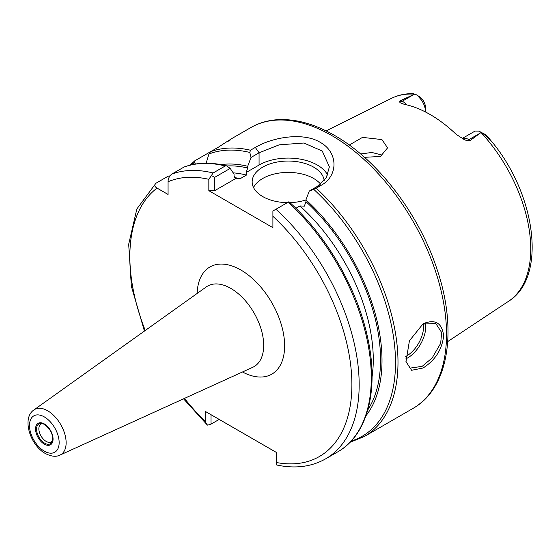 <?xml version="1.0" encoding="UTF-8"?>
<svg xmlns="http://www.w3.org/2000/svg" width="560" height="560" viewBox="0 0 560 560"><rect width="100%" height="100%" fill="white"/><g stroke="black" fill="none" stroke-linecap="round" stroke-linejoin="round"><path stroke-width="0.84" d="M423.059 368.004L411.628 370.279L405.993 361.669L409.423 340.795L423.08 323.792C435.148 318.78 442.008 322.805 443.667 335.867C442.015 349.615 435.141 360.325 423.059 368.004M405.951 361.41L410.074 368.102L422.142 366.366L432.152 357.973L440.678 343.343L441.651 332.507L435.813 323.526L422.604 324.079M42.686 423.591A10.297 5.943 -120 0 0 40.985 424.067A10.297 5.943 -120 0 0 39.41 432.313A10.297 5.943 -120 0 0 46.137 441.392A10.297 5.943 -120 0 0 51.282 441.896A10.297 5.943 -120 0 0 52.549 440.664M425.481 322.826A25.739 14.861 -60 0 1 407.582 357.959A25.739 14.861 -60 0 1 405.734 358.918M405.734 356.482A24.192 13.965 120 0 0 406.49 356.069A24.192 13.965 120 0 0 423.416 323.666M381.92 155.057L371.882 152.46L360.633 153.986M324.177 180.761A36.036 20.804 0 0 0 313.67 167.139A36.036 20.804 0 0 0 274.4 162.631A36.036 20.804 0 0 0 252.154 181.853A36.036 20.804 0 0 0 262.71 196.56A36.036 20.804 0 0 0 287.35 202.65M320.649 184.163A36.036 20.804 0 0 0 313.67 178.493A36.036 20.804 0 0 0 253.526 187.523M349.286 145.047L362.502 137.382L381.92 139.58L387.576 147.854L380.464 156.464L364.462 157.318M462.189 138.572A14.826 8.561 60 0 1 468.916 139.636L470.295 140.434L466.123 140.357L464.072 139.503L456.141 134.309A118.489 68.411 -120 0 0 430.15 114.527A118.489 68.411 -120 0 0 404.152 104.293L400.253 102.781L399.511 101.899L400.918 100.38L414.652 94.185A117.236 67.683 -120 0 0 391.335 98.399L326.109 130.9M447.734 341.565L508.494 301.329A117.236 67.683 -120 0 0 481.026 132.503L470.295 140.434M206.108 163.198L208.964 153.993L210.539 151.718A162.148 93.618 60 0 1 250.467 150.22L255.325 147.42C272.097 137.403 302.995 131.761 320.222 142.345C338.184 152.131 338.667 175.798 321.055 185.367L316.204 188.174A162.148 93.618 60 0 1 364.413 436.464L412.944 408.443A162.148 93.618 -120 0 0 437.801 278.509A162.148 93.618 -120 0 0 331.87 135.618A162.148 93.618 -120 0 0 250.796 127.589L230.678 139.202M417.774 95.83L421.442 100.037A14.826 8.561 -120 0 1 425.523 111.979L425.523 107.772A9.681 5.586 -120 0 0 422.863 99.981L420.672 97.419L415.1 94.017L420.672 97.419M169.911 175.889L168.063 176.239L155.932 183.246C154.056 184.975 154.434 186.592 157.052 188.097L168.07 194.46L168.07 181.741C168.07 178.724 169.281 176.19 171.71 174.132L184.093 167.013C196.833 162.358 210.98 161.966 226.534 165.837L230.202 168.399L234.045 174.16L234.045 175.896L235.599 178.591L214.662 190.68L208.838 190.68L272.902 227.668L272.902 210.987L275.919 209.251A162.148 93.618 60 0 1 325.584 458.878L337.722 451.871A162.148 93.618 -120 0 0 288.05 202.244L275.919 209.251M228.718 141.225C233.716 137.347 230.349 139.293 218.617 147.056L194.754 160.832L189.987 165.172M194.754 160.832L194.362 162.421L195.44 164.038M351.169 441.077A160.867 92.876 -120 0 0 393.554 337.232A160.867 92.876 -120 0 0 313.712 189.336L309.26 191.072L305.935 199.899A148.757 85.883 60 0 1 365.981 415.716M305.935 199.899L305.935 201.642A146.706 84.7 60 0 1 367.836 409.822M226.926 165.97A146.706 84.7 60 0 1 247.695 168.014L247.695 166.278L251.02 157.451L249.809 152.439A160.867 92.876 -120 0 0 208.964 153.993M221.018 164.626A148.757 85.883 60 0 1 247.695 166.278M184.464 398.398A157.003 90.643 -120 0 0 205.198 421.351L205.198 411.341L276.542 452.529L276.542 462.546A157.003 90.643 -120 0 0 351.876 382.431A157.003 90.643 -120 0 0 272.902 216.307M208.838 190.68L208.838 179.319A157.003 90.643 -120 0 0 168.07 181.741M247.695 168.014L246.148 172.501L246.428 175.077L240.058 178.759L235.809 178.647M295.876 208.299L299.922 205.961L304.388 206.129L305.935 201.642M462.126 138.537L474.243 131.544A14.826 8.561 60 0 1 475.251 131.103L478.905 131.124L484.799 134.253L488.061 137.172L487.081 136.829L492.849 142.898L488.061 137.172M391.335 98.399C398.062 95.081 405.433 93.492 413.441 93.632L414.652 94.185M171.71 174.132A162.148 93.618 60 0 1 213.108 172.984L225.239 165.977A162.148 93.618 -120 0 0 183.848 167.132M327.677 175.105A41.181 23.779 0 0 0 259.07 165.039L246.148 172.501M309.26 191.072L317.31 186.424L326.27 177.856L329.371 166.88L322.238 151.025L303.891 143.017L279.202 144.83L259.07 152.803L251.02 157.451M230.202 168.399L214.662 177.366L214.662 190.68M289.898 202.629A36.036 20.804 0 0 0 305.935 199.955M481.026 132.503L481.313 132.244L487.081 136.829M155.932 183.246L136.843 208.978L128.688 244.286L131.355 286.216L144.424 331.072M211.022 414.701L211.022 424.13L219.191 419.419M325.584 458.878C311.57 466.781 295.484 468.86 277.326 465.129L276.542 464.912L276.542 462.546M205.198 421.351L206.78 424.41L207.704 425.166L211.022 424.13M213.108 172.984L208.838 179.319M214.662 177.366L211.456 175.518M226.534 165.837L225.239 165.977M288.05 202.244L288.918 201.74C326.088 234.906 356.72 287.497 367.36 336.385C379.4 388.731 368.025 434.924 337.722 451.871M313.712 189.336L316.204 188.174M250.467 150.22L249.809 152.439M44.681 443.198A11.487 6.629 -120 0 0 52.262 441.546C53.529 435.246 50.953 429.527 44.527 424.403L41.783 423.388A11.487 6.629 -120 0 0 36.694 430.913A11.487 6.629 -120 0 0 44.681 443.198M44.317 423.927A12.376 7.147 60 0 1 53.067 439.089A12.376 7.147 60 0 1 44.317 444.136A12.376 7.147 60 0 1 35.567 428.981A12.376 7.147 60 0 1 44.317 423.927M44.422 424.298A11.487 6.629 -120 0 0 41.783 423.388M44.317 416.906A20.979 12.11 60 0 1 59.15 442.596A20.979 12.11 60 0 1 44.317 451.164A20.979 12.11 60 0 1 29.477 425.467A20.979 12.11 60 0 1 44.317 416.906M47.67 410.774A26.11 15.078 60 0 1 64.918 434.448A26.11 15.078 60 0 1 59.976 455.091L252.728 367.311A46.494 26.845 60 0 0 261.52 330.547A46.494 26.845 60 0 0 230.811 288.4A46.494 26.845 60 0 0 206.304 286.909L33.908 409.941A26.11 15.078 60 0 1 47.67 410.774M197.141 293.447A61.887 35.735 60 0 1 240.87 270.018A61.887 35.735 60 0 1 284.627 344.89A61.887 35.735 60 0 1 242.48 371.98M194.362 162.421A160.867 92.876 -120 0 0 191.639 164.773M157.052 188.097A157.003 90.643 -120 0 0 145.25 330.477M234.367 177.506A141.561 81.732 60 0 1 240.058 178.759M246.428 175.077A141.561 81.732 -120 0 0 233.177 172.851M372.057 376.957A141.561 81.732 -120 0 0 299.922 205.961M421.442 100.037L422.863 99.981M400.918 100.38L402.304 101.178L413.581 94.668M399.511 101.899A7.721 4.459 120 0 0 402.304 101.178A14.826 8.561 60 0 1 406.728 104.867M259.07 165.039L259.07 152.803L255.325 147.42M466.123 140.357A7.721 4.459 -60 0 0 468.916 139.636L480.186 133.126M317.31 186.424L321.055 185.367M250.796 127.589C259.175 122.78 268.478 120.127 278.719 119.63C296.429 118.923 315 124.166 334.446 135.366C377.664 159.81 419.034 213.976 437.031 269.276C457.737 329.945 448.84 388.43 412.944 408.443M33.908 409.941C21.441 418.257 30.338 445.347 45.381 453.523C51.282 456.547 56.147 457.072 59.976 455.091M508.494 301.329C546.91 277.662 536.319 196.322 492.849 142.898M349.993 442.309L364.413 436.464M206.78 424.41L183.54 398.825"/></g></svg>
